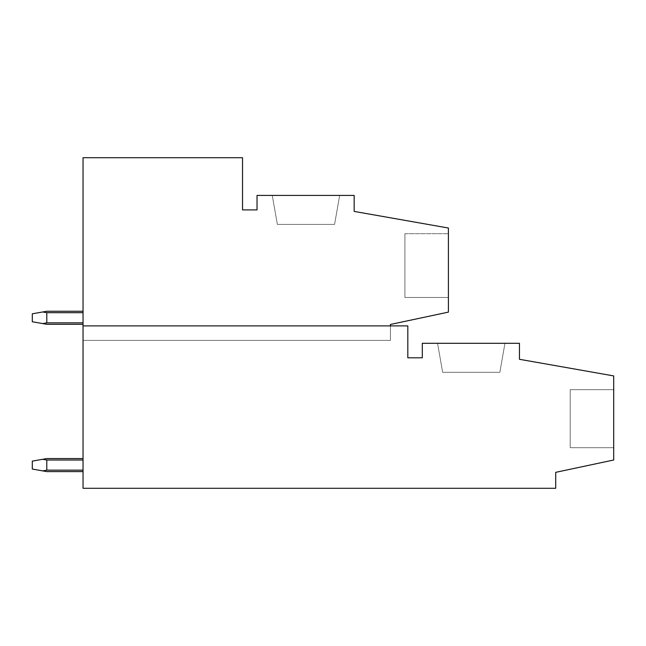 <?xml version="1.0" encoding="UTF-8"?>
<svg xmlns="http://www.w3.org/2000/svg" width="646" height="646" viewBox="0 0 646 646"><rect width="100%" height="100%" fill="white"/><g stroke="black" fill="none" stroke-linecap="round" stroke-linejoin="round"><path stroke-width="0.48" stroke-dasharray="3.23 2.42" d="M83.043 157.713L83.043 488.287L555.705 488.287L555.705 472.339L613.7 460.009L613.7 375.915L519.457 359.297L519.457 343.301L422.314 343.301L422.314 357.795L407.82 357.795L407.82 325.899L390.418 325.899L390.418 340.402L83.043 340.402L390.418 340.402L390.418 324.454L448.413 312.123L448.413 228.03L354.17 211.412L354.17 195.415L257.027 195.415L257.027 209.91L242.533 209.91L242.533 157.713L83.043 157.713M390.418 325.899L83.043 325.899M404.921 297.483L448.413 297.483L448.413 233.69L448.413 297.483L448.413 233.69L448.413 297.483L448.413 233.69L448.413 297.483L448.413 233.69L448.413 297.483L448.413 233.69L448.413 297.483L448.413 233.69L448.413 297.483L448.413 233.69L448.413 297.483L448.413 233.69L448.413 297.483L404.921 297.483L404.921 233.69L448.413 233.69L404.921 233.69L404.921 297.483L404.921 233.69L404.921 297.483L448.413 297.483L404.921 297.483L404.921 233.69L448.413 233.69L404.921 233.69L404.921 297.483L404.921 233.69L404.921 297.483L448.413 297.483L404.921 297.483L404.921 233.69L448.413 233.69L404.921 233.69L404.921 297.483L404.921 233.69L404.921 297.483L448.413 297.483L404.921 297.483L404.921 233.69L448.413 233.69L404.921 233.69L404.921 297.483M570.2 447.686L613.7 447.686L613.7 389.691L613.7 447.686L613.7 389.691L613.7 447.686L613.7 389.691L613.7 447.686L613.7 389.691L613.7 447.686L613.7 389.691L613.7 447.686L613.7 389.691L613.7 447.686L613.7 389.691L613.7 447.686L613.7 389.691L613.7 447.686L570.2 447.686L570.2 389.691L613.7 389.691L570.2 389.691L570.2 447.686L570.2 389.691L570.2 447.686L613.7 447.686L570.2 447.686L570.2 389.691L613.7 389.691L570.2 389.691L570.2 447.686L570.2 389.691L570.2 447.686L613.7 447.686L570.2 447.686L570.2 389.691L613.7 389.691L570.2 389.691L570.2 447.686L570.2 389.691L570.2 447.686L613.7 447.686L570.2 447.686L570.2 389.691L613.7 389.691L570.2 389.691L570.2 447.686M334.563 224.412L277.368 224.412L334.563 224.412L339.675 195.415L272.257 195.415L339.675 195.415L272.257 195.415L339.675 195.415L272.257 195.415L339.675 195.415L272.257 195.415L339.675 195.415L272.257 195.415L339.675 195.415L272.257 195.415L339.675 195.415L272.257 195.415L339.675 195.415L272.257 195.415L277.368 224.412L272.257 195.415L277.368 224.412L334.563 224.412L339.675 195.415L272.257 195.415L277.368 224.412L334.563 224.412L277.368 224.412L272.257 195.415L277.368 224.412L334.563 224.412L339.675 195.415L334.563 224.412L277.368 224.412L272.257 195.415L277.368 224.412L334.563 224.412L339.675 195.415L334.563 224.412L277.368 224.412L272.257 195.415L277.368 224.412L334.563 224.412L339.675 195.415L334.563 224.412L277.368 224.412L272.257 195.415L277.368 224.412L334.563 224.412L339.675 195.415L334.563 224.412L277.368 224.412L272.257 195.415L277.368 224.412L334.563 224.412L339.675 195.415L334.563 224.412L277.368 224.412L272.257 195.415L277.368 224.412L334.563 224.412L339.675 195.415L334.563 224.412M499.842 372.298L442.655 372.298L499.842 372.298L504.962 343.301L437.544 343.301L504.962 343.301L437.544 343.301L504.962 343.301L437.544 343.301L504.962 343.301L437.544 343.301L504.962 343.301L437.544 343.301L504.962 343.301L437.544 343.301L504.962 343.301L437.544 343.301L504.962 343.301L437.544 343.301L442.655 372.298L437.544 343.301L442.655 372.298L499.842 372.298L504.962 343.301L437.544 343.301L442.655 372.298L499.842 372.298L442.655 372.298L437.544 343.301L442.655 372.298L499.842 372.298L504.962 343.301L499.842 372.298L442.655 372.298L437.544 343.301L442.655 372.298L499.842 372.298L504.962 343.301L499.842 372.298L442.655 372.298L437.544 343.301L442.655 372.298L499.842 372.298L504.962 343.301L499.842 372.298L442.655 372.298L437.544 343.301L442.655 372.298L499.842 372.298L504.962 343.301L499.842 372.298L442.655 372.298L437.544 343.301L442.655 372.298L499.842 372.298L504.962 343.301L499.842 372.298L442.655 372.298L437.544 343.301L442.655 372.298L499.842 372.298L504.962 343.301L499.842 372.298M46.803 312.704L46.803 322.855L42.684 323.581L32.3 321.748L32.3 313.811L32.3 321.748L32.3 313.811L32.3 321.748L32.3 313.811L32.3 321.748L32.3 313.811L32.3 321.748L32.3 313.811L32.3 321.748L32.3 313.811L32.3 321.748L32.3 313.811L32.3 321.748L46.803 324.308L83.043 324.308L46.803 324.308L42.684 323.581L46.803 322.855L83.043 322.855L46.803 322.855L46.803 312.704L46.803 322.855L42.684 323.581L32.3 321.748L46.803 324.308L83.043 324.308L46.803 324.308L42.684 323.581L46.803 322.855L83.043 322.855L46.803 322.855L46.803 312.704L46.803 322.855L42.684 323.581L32.3 321.748L46.803 324.308L83.043 324.308L46.803 324.308L42.684 323.581L46.803 322.855L83.043 322.855L46.803 322.855L46.803 312.704L46.803 322.855L42.684 323.581L32.3 321.748L46.803 324.308L83.043 324.308L46.803 324.308L42.684 323.581L46.803 322.855L83.043 322.855L46.803 322.855L46.803 312.704L46.803 322.855L42.684 323.581L32.3 321.748L46.803 324.308L83.043 324.308L46.803 324.308L42.684 323.581L46.803 322.855L83.043 322.855L46.803 322.855L46.803 312.704L46.803 322.855L42.684 323.581L32.3 321.748L46.803 324.308L83.043 324.308L46.803 324.308L42.684 323.581L46.803 322.855L83.043 322.855L46.803 322.855L46.803 312.704L46.803 322.855L42.684 323.581L32.3 321.748L46.803 324.308L83.043 324.308L46.803 324.308L42.684 323.581L46.803 322.855L83.043 322.855L46.803 322.855L46.803 312.704L46.803 322.855L42.684 323.581L32.3 321.748L32.3 313.811L42.684 311.978L32.3 313.811L42.684 311.978L32.3 313.811L42.684 311.978L32.3 313.811L42.684 311.978L32.3 313.811L42.684 311.978L32.3 313.811L42.684 311.978L32.3 313.811L42.684 311.978L32.3 313.811L42.684 311.978L46.803 312.704L83.043 312.704L83.043 311.259L83.043 312.704L46.803 312.704L42.684 311.978L46.803 311.259L83.043 311.259L83.043 322.855L83.043 312.704L46.803 312.704L42.684 311.978L46.803 311.259L83.043 311.259L83.043 312.704L46.803 312.704L42.684 311.978L46.803 311.259L83.043 311.259L83.043 324.308L83.043 312.704L46.803 312.704L42.684 311.978L46.803 311.259L83.043 311.259L83.043 312.704L46.803 312.704L42.684 311.978L46.803 311.259L83.043 311.259L83.043 324.308L83.043 312.704L46.803 312.704L42.684 311.978L46.803 311.259L83.043 311.259L83.043 312.704L46.803 312.704L42.684 311.978L46.803 311.259L83.043 311.259L83.043 324.308L83.043 312.704L46.803 312.704L42.684 311.978L46.803 311.259L83.043 311.259L83.043 312.704L46.803 312.704L42.684 311.978L46.803 311.259L83.043 311.259L83.043 324.308L83.043 312.704L46.803 312.704L42.684 311.978L46.803 311.259L83.043 311.259L83.043 312.704L46.803 312.704L42.684 311.978L46.803 311.259L83.043 311.259L83.043 324.308L83.043 312.704L46.803 312.704L42.684 311.978L46.803 311.259L83.043 311.259L83.043 312.704L46.803 312.704L42.684 311.978L46.803 311.259L83.043 311.259L83.043 324.308L83.043 312.704L46.803 312.704L42.684 311.978L46.803 311.259L83.043 311.259L83.043 324.308L83.043 312.704M42.684 470.886L46.803 471.612L83.043 471.612L83.043 470.159L46.803 470.159L42.684 470.886L32.3 469.053L32.3 461.123L32.3 469.053L32.3 461.123L32.3 469.053L32.3 461.123L32.3 469.053L32.3 461.123L32.3 469.053L32.3 461.123L32.3 469.053L32.3 461.123L32.3 469.053L32.3 461.123L32.3 469.053L46.803 471.612L83.043 471.612L46.803 471.612L42.684 470.886L46.803 470.159L83.043 470.159L46.803 470.159L46.803 460.017L46.803 470.159L42.684 470.886L32.3 469.053L46.803 471.612L83.043 471.612L46.803 471.612L42.684 470.886L46.803 470.159L83.043 470.159L46.803 470.159L46.803 460.017L46.803 470.159L42.684 470.886L32.3 469.053L46.803 471.612L83.043 471.612L46.803 471.612L42.684 470.886L46.803 470.159L83.043 470.159L46.803 470.159L46.803 460.017L46.803 470.159L42.684 470.886L32.3 469.053L46.803 471.612L83.043 471.612L46.803 471.612L42.684 470.886L46.803 470.159L83.043 470.159L46.803 470.159L46.803 460.017L46.803 470.159L42.684 470.886L32.3 469.053L46.803 471.612L83.043 471.612L46.803 471.612L42.684 470.886L46.803 470.159L83.043 470.159L46.803 470.159L46.803 460.017L46.803 470.159L42.684 470.886L32.3 469.053L46.803 471.612L83.043 471.612L46.803 471.612L42.684 470.886L46.803 470.159L83.043 470.159L46.803 470.159L46.803 460.017L46.803 470.159L42.684 470.886L32.3 469.053L46.803 471.612L83.043 471.612L46.803 471.612L42.684 470.886L46.803 470.159L83.043 470.159L46.803 470.159L46.803 460.017L46.803 470.159L42.684 470.886L32.3 469.053L32.3 461.123L42.684 459.29L32.3 461.123L42.684 459.29L32.3 461.123L42.684 459.29L32.3 461.123L42.684 459.29L32.3 461.123L42.684 459.29L32.3 461.123L42.684 459.29L32.3 461.123L42.684 459.29L32.3 461.123L42.684 459.29L46.803 460.017L83.043 460.017L83.043 458.563L83.043 460.017L46.803 460.017L42.684 459.29L46.803 458.563L83.043 458.563L83.043 470.159L83.043 460.017L46.803 460.017L42.684 459.29L46.803 458.563L83.043 458.563L83.043 460.017L46.803 460.017L42.684 459.29L46.803 458.563L83.043 458.563L83.043 471.612L83.043 460.017L46.803 460.017L42.684 459.29L46.803 458.563L83.043 458.563L83.043 460.017L46.803 460.017L42.684 459.29L46.803 458.563L83.043 458.563L83.043 471.612L83.043 460.017L46.803 460.017L42.684 459.29L46.803 458.563L83.043 458.563L83.043 460.017L46.803 460.017L42.684 459.29L46.803 458.563L83.043 458.563L83.043 471.612L83.043 460.017L46.803 460.017L42.684 459.29L46.803 458.563L83.043 458.563L83.043 460.017L46.803 460.017L42.684 459.29L46.803 458.563L83.043 458.563L83.043 471.612L83.043 460.017L46.803 460.017L42.684 459.29L46.803 458.563L83.043 458.563L83.043 460.017L46.803 460.017L42.684 459.29L46.803 458.563L83.043 458.563L83.043 471.612L83.043 460.017L46.803 460.017L42.684 459.29L46.803 458.563L83.043 458.563L83.043 460.017L46.803 460.017L42.684 459.29L46.803 458.563L83.043 458.563L83.043 471.612L83.043 460.017L46.803 460.017L42.684 459.29L46.803 458.563L83.043 458.563L83.043 471.612L83.043 460.017M83.043 311.259L46.803 311.259L42.684 311.978M83.043 324.308L83.043 322.855L83.043 324.308L46.803 324.308L42.684 323.581M46.803 322.855L83.043 322.855M83.043 458.563L46.803 458.563L42.684 459.29M46.803 470.159L46.803 460.017M83.043 470.159L83.043 471.612"/><path stroke-width="0.97" d="M83.043 488.287L555.705 488.287L555.705 472.339L613.7 460.009L613.7 375.915L519.457 359.297L519.457 343.301L422.314 343.301L422.314 357.795L407.82 357.795L407.82 325.899L83.043 325.899L83.043 488.287M83.043 325.899L83.043 157.713L242.533 157.713L242.533 209.91L257.027 209.91L257.027 195.415L354.17 195.415L354.17 211.412L448.413 228.03L448.413 312.123L390.418 324.454L390.418 325.899M42.684 311.978L46.803 312.704L46.803 322.855L42.684 323.581L32.3 321.748L32.3 313.811L46.803 311.259L83.043 311.259M46.803 312.704L83.043 312.704M46.803 322.855L83.043 322.855M83.043 324.308L46.803 324.308L42.684 323.581M42.684 459.29L46.803 460.017L46.803 470.159L42.684 470.886L32.3 469.053L32.3 461.123L46.803 458.563L83.043 458.563M46.803 460.017L83.043 460.017M46.803 470.159L83.043 470.159M83.043 471.612L46.803 471.612L42.684 470.886"/></g></svg>
